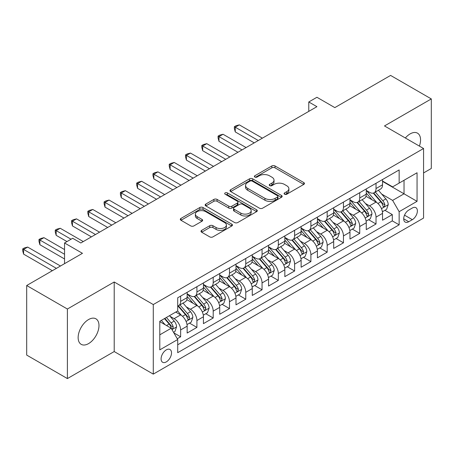 <?xml version="1.0" encoding="UTF-8"?>
<svg xmlns="http://www.w3.org/2000/svg" width="454" height="454" viewBox="0 0 454 454"><rect width="100%" height="100%" fill="white"/><g stroke="black" fill="none" stroke-linecap="round" stroke-linejoin="round"><path stroke-width="0.68" d="M284.562 194.221A1.583 0.914 0 0 0 286.797 194.221L303.783 184.415A2.259 1.305 0 0 0 304.441 183.495A2.259 1.305 0 0 0 303.783 182.57L275.011 165.96A2.259 1.305 0 0 0 271.815 165.96L254.836 175.766A1.583 0.914 0 0 0 254.371 176.413A1.583 0.914 0 0 0 254.836 177.054A1.583 0.914 0 0 0 257.072 177.054L259.268 175.789A7.23 4.177 0 0 1 269.5 175.789L271.895 177.173A7.23 4.177 0 0 1 274.017 180.124A7.23 4.177 0 0 1 271.895 183.076L269.699 184.347A1.583 0.914 0 0 0 269.233 184.994A1.583 0.914 0 0 0 269.699 185.641A1.583 0.914 0 0 0 271.935 185.641L274.137 184.369A7.23 4.177 0 0 1 284.363 184.369L286.758 185.754A7.23 4.177 0 0 1 288.88 188.705A7.23 4.177 0 0 1 286.758 191.656L284.562 192.927A1.583 0.914 0 0 0 284.096 193.574A1.583 0.914 0 0 0 284.562 194.221L284.562 192.927M88.558 343.61A14.738 8.507 120 0 0 98.189 330.625A14.738 8.507 120 0 0 95.93 318.816A14.738 8.507 120 0 0 88.558 319.548A14.738 8.507 120 0 0 78.934 332.532A14.738 8.507 120 0 0 81.192 344.342A14.738 8.507 120 0 0 88.558 343.61M419.394 146.097A14.738 8.507 120 0 0 417.504 133.158A14.738 8.507 120 0 0 410.132 133.89A14.738 8.507 120 0 0 405.354 137.993M166.306 361.895A7.366 4.256 120 0 0 171.124 355.403A7.366 4.256 120 0 0 169.995 349.501A7.366 4.256 120 0 0 166.306 349.864A7.366 4.256 120 0 0 161.493 356.356A7.366 4.256 120 0 0 162.623 362.264A7.366 4.256 120 0 0 166.306 361.895M201.655 230.365A2.259 1.305 0 0 0 200.991 231.29A2.259 1.305 0 0 0 201.655 232.21L209.725 236.874A2.259 1.305 0 0 0 212.92 236.874L231.784 225.984A2.259 1.305 0 0 0 232.442 225.059A2.259 1.305 0 0 0 231.784 224.14L203.012 207.529A2.259 1.305 0 0 0 199.817 207.529L180.959 218.419A2.259 1.305 0 0 0 180.295 219.339A2.259 1.305 0 0 0 180.959 220.264L190.708 225.893A2.259 1.305 0 0 0 193.903 225.893L201.973 221.234A2.259 1.305 0 0 0 202.637 220.309A2.259 1.305 0 0 0 201.973 219.384L197.138 216.598A6.044 3.49 0 0 1 195.368 214.129A6.044 3.49 0 0 1 199.102 210.9A6.044 3.49 0 0 1 205.69 211.66L224.628 222.591A6.044 3.49 0 0 1 226.398 225.059A6.044 3.49 0 0 1 222.67 228.288A6.044 3.49 0 0 1 216.081 227.528L212.92 225.706A2.259 1.305 0 0 0 209.725 225.706L201.655 230.365L201.655 232.21M423.565 172.946L431.3 168.485L431.3 98.921L390.593 75.421L334.831 107.615L316.92 97.275L308.777 101.974L316.92 106.673L80.829 242.981L72.685 238.282L64.547 242.981L64.547 263.661M67.396 309.021L67.396 378.579L114.204 351.555L114.204 281.991L67.396 309.021L26.69 285.515L82.458 253.321L64.547 242.981M114.204 281.991L153.282 304.555L423.565 148.503L423.565 218.068L153.282 374.119L153.282 304.555M431.3 98.921L384.487 125.945L423.565 148.503M259.433 208.176A2.259 1.305 0 0 0 262.628 208.176L281.486 197.286A2.259 1.305 0 0 0 282.15 196.366A2.259 1.305 0 0 0 281.486 195.441L252.719 178.831A2.259 1.305 0 0 0 249.524 178.831L230.66 189.721A2.259 1.305 0 0 0 230.002 190.646A2.259 1.305 0 0 0 230.66 191.565L259.433 208.176M225.78 194.562A1.583 0.914 0 0 1 227.386 194.783L227.386 192.905L256.635 209.788A2.259 1.305 0 0 1 257.293 210.713A2.259 1.305 0 0 1 256.635 211.638L237.777 222.522A2.259 1.305 0 0 1 234.576 222.522L205.81 205.917L205.81 204.067A2.259 1.305 0 0 0 205.151 204.992A2.259 1.305 0 0 0 205.81 205.917M205.81 204.067L213.879 199.408A2.259 1.305 0 0 1 217.08 199.408L228.748 206.144A2.259 1.305 0 0 0 231.943 206.144L237.294 203.057A2.259 1.305 0 0 0 237.958 202.132A2.259 1.305 0 0 0 237.294 201.207L225.15 194.198A1.583 0.914 0 0 1 224.685 193.552A1.583 0.914 0 0 1 225.661 192.706A1.583 0.914 0 0 1 227.386 192.905M67.396 378.579L26.69 355.079L26.69 285.515M177.259 338.746L180.635 336.794L173.882 332.896M170.034 316.296L174.126 318.651A9.211 5.317 60 0 1 180.635 329.933L187.15 326.176L187.15 333.037L196.917 327.396L189.511 323.117M186.316 306.893L190.408 309.253A9.211 5.317 60 0 1 196.917 320.535L203.432 316.773L203.432 323.634L213.198 317.999L205.793 313.72M202.597 297.495L206.689 299.856A9.211 5.317 60 0 1 213.198 311.132L219.713 307.375L219.713 314.236L229.486 308.595L222.074 304.316M218.885 288.091L222.971 290.452A9.211 5.317 60 0 1 229.486 301.734L235.995 297.972L235.995 304.838L245.767 299.197L238.356 294.918M235.166 278.694L239.252 281.054A9.211 5.317 60 0 1 245.767 292.331L252.276 288.574L252.276 295.435L262.049 289.794L254.637 285.521M251.448 269.29L255.534 271.651A9.211 5.317 60 0 1 262.049 282.933L268.558 279.17L268.558 286.037L278.33 280.396L270.919 276.117M267.729 259.892L271.815 262.253A9.211 5.317 60 0 1 278.33 273.535L284.84 269.772L284.84 276.634L294.612 270.993L287.2 266.719M284.011 250.489L288.097 252.85A9.211 5.317 60 0 1 294.612 264.132L301.127 260.369L301.127 267.236L310.894 261.595L303.488 257.316M300.293 241.091L304.379 243.452A9.211 5.317 60 0 1 310.894 254.734L317.408 250.971L317.408 257.832L327.175 252.191L319.769 247.918M316.574 231.688L320.66 234.048A9.211 5.317 60 0 1 327.175 245.33L333.69 241.573L333.69 248.434L343.457 242.794L336.051 238.515M332.856 222.29L336.947 224.651A9.211 5.317 60 0 1 343.457 235.932L349.972 232.17L349.972 239.031L359.738 233.39L352.332 229.117M349.137 212.892L353.229 215.247A9.211 5.317 60 0 1 359.738 226.529L366.253 222.772L366.253 229.633L376.02 223.992L376.02 217.131A9.211 5.317 -120 0 0 369.511 205.849L365.419 203.488M368.614 219.713L376.02 223.992M187.15 326.176A9.211 5.317 -120 0 0 180.635 314.894L175.749 312.074M203.432 316.773A9.211 5.317 -120 0 0 196.917 305.491L186.849 299.68M219.713 307.375A9.211 5.317 -120 0 0 213.198 296.093L203.131 290.282M235.995 297.972A9.211 5.317 -120 0 0 229.486 286.695L219.413 280.878M252.276 288.574A9.211 5.317 -120 0 0 245.767 277.292L235.694 271.481M268.558 279.17A9.211 5.317 -120 0 0 262.049 267.894L251.976 262.077M284.84 269.772A9.211 5.317 -120 0 0 278.33 258.491L268.257 252.679M301.127 260.369A9.211 5.317 -120 0 0 294.612 249.093L284.544 243.276M317.408 250.971A9.211 5.317 -120 0 0 310.894 239.689L300.826 233.878M333.69 241.573A9.211 5.317 -120 0 0 327.175 230.292L317.108 224.475M349.972 232.17A9.211 5.317 -120 0 0 343.457 220.888L333.389 215.077M366.253 222.772A9.211 5.317 -120 0 0 359.738 211.49L349.671 205.673M412.334 208.011L408.748 210.077A7.139 4.12 120 0 0 404.088 216.371A7.139 4.12 120 0 0 405.178 222.091A7.139 4.12 120 0 0 408.748 221.734L412.334 219.668A7.139 4.12 120 0 0 416.993 213.38A7.139 4.12 120 0 0 415.898 207.66A7.139 4.12 120 0 0 412.334 208.011M159.797 334.825L171.192 328.242L177.707 339.524L177.707 352.684L399.145 224.838L399.145 211.678L392.631 200.396L381.706 194.091M177.707 339.524L159.797 349.864L159.797 321.284L177.707 310.945L177.707 297.784L399.145 169.938L399.145 183.098L417.056 172.758L417.056 201.338L399.145 211.678M187.15 293.834L190.408 295.719A9.211 5.317 60 0 0 195.01 296.173L201.525 292.41A9.211 5.317 -120 0 0 203.432 288.199L203.432 282.933M203.432 284.437L206.689 286.315A9.211 5.317 60 0 0 211.292 286.775L217.806 283.012A9.211 5.317 -120 0 0 219.713 278.796L219.713 273.529M219.713 275.033L222.971 276.917A9.211 5.317 60 0 0 227.573 277.371L234.088 273.614A9.211 5.317 -120 0 0 235.995 269.398L235.995 264.132M235.995 265.635L239.252 267.514A9.211 5.317 60 0 0 243.855 267.974L250.37 264.211A9.211 5.317 -120 0 0 252.276 259.994L252.276 254.728M252.276 256.238L255.534 258.116A9.211 5.317 60 0 0 260.142 258.57L266.651 254.813A9.211 5.317 -120 0 0 268.558 250.597L268.558 245.33M268.558 246.834L271.815 248.713A9.211 5.317 60 0 0 276.424 249.172L282.933 245.41A9.211 5.317 -120 0 0 284.84 241.193L284.84 235.932M284.84 237.436L288.097 239.315A9.211 5.317 60 0 0 292.705 239.769L299.214 236.012A9.211 5.317 -120 0 0 301.127 231.795L301.127 226.529M301.127 228.033L304.379 229.911A9.211 5.317 60 0 0 308.987 230.371L315.502 226.608A9.211 5.317 -120 0 0 317.408 222.392L317.408 217.131M317.408 218.635L320.66 220.513A9.211 5.317 60 0 0 325.268 220.967L331.783 217.211A9.211 5.317 -120 0 0 333.69 212.994L333.69 207.728M333.69 209.232L336.947 211.116A9.211 5.317 60 0 0 341.55 211.57L348.065 207.807A9.211 5.317 -120 0 0 349.972 203.591L349.972 198.33M349.972 199.834L353.229 201.712A9.211 5.317 60 0 0 357.831 202.166L364.346 198.409A9.211 5.317 -120 0 0 366.253 194.193L366.253 188.926M177.707 344.785L392.307 220.888L392.307 214.594L382.535 220.23L382.535 213.369A9.211 5.317 -120 0 0 376.02 202.087L365.952 196.276M366.253 190.43L369.511 192.314A9.211 5.317 -120 0 0 374.113 192.768A9.211 5.317 -120 0 0 376.02 188.552L376.02 183.285M374.113 192.768L380.628 189.006A9.211 5.317 -120 0 0 382.535 184.789L382.535 179.529M180.635 296.093L180.635 301.36A9.211 5.317 60 0 1 178.728 305.576A9.211 5.317 60 0 1 177.707 305.945M178.728 305.576L185.243 301.814A9.211 5.317 -120 0 0 187.15 297.597L187.15 292.331M196.917 286.69L196.917 291.956A9.211 5.317 60 0 1 195.01 296.173M213.198 277.292L213.198 282.558A9.211 5.317 60 0 1 211.292 286.775M229.486 267.894L229.486 273.155A9.211 5.317 60 0 1 227.573 277.371M245.767 258.491L245.767 263.757A9.211 5.317 60 0 1 243.855 267.974M262.049 249.093L262.049 254.353A9.211 5.317 60 0 1 260.142 258.57M278.33 239.689L278.33 244.956A9.211 5.317 60 0 1 276.424 249.172M294.612 230.292L294.612 235.552A9.211 5.317 60 0 1 292.705 239.769M310.894 220.888L310.894 226.154A9.211 5.317 60 0 1 308.987 230.371M327.175 211.49L327.175 216.751A9.211 5.317 60 0 1 325.268 220.967M343.457 202.087L343.457 207.353A9.211 5.317 60 0 1 341.55 211.57M359.738 192.689L359.738 197.955A9.211 5.317 60 0 1 357.831 202.166M359.738 226.529L359.738 233.39M343.457 235.932L343.457 242.794M327.175 245.33L327.175 252.191M310.894 254.734L310.894 261.595M294.612 264.132L294.612 270.993M278.33 273.535L278.33 280.396M262.049 282.933L262.049 289.794M245.767 292.331L245.767 299.197M229.486 301.734L229.486 308.595M213.198 311.132L213.198 317.999M196.917 320.535L196.917 327.396M180.635 329.933L180.635 336.794M171.192 328.242L159.797 321.665M392.631 200.396L404.026 193.818L404.026 180.278L417.056 172.758M382.535 181.407L417.056 201.338M382.535 181.032L392.631 186.861L399.145 183.098M114.204 351.555L153.282 374.119M308.777 101.974L308.777 111.372M384.896 210.316L392.307 214.594M392.307 220.888L399.145 224.838M285.197 194.443L286.758 193.54A7.23 4.177 0 0 0 288.88 190.584L288.88 188.705M274.017 180.124L274.017 182.003A7.23 4.177 0 0 1 271.895 184.96L270.329 185.862M303.749 184.432L275.011 167.844A2.259 1.305 0 0 0 271.815 167.844L255.466 177.281M281.457 197.303L252.719 180.715A2.259 1.305 0 0 0 249.524 180.715L230.694 191.582M277.49 197.013A1.583 0.914 0 0 0 277.956 196.366A1.583 0.914 0 0 0 277.49 195.719L252.237 181.14A1.583 0.914 0 0 0 250.001 181.14L247.685 182.48A7.23 4.177 0 0 0 245.563 185.431A7.23 4.177 0 0 0 247.685 188.382L264.943 198.347A7.23 4.177 0 0 0 275.175 198.347L277.49 197.013L277.49 198.892A1.583 0.914 0 0 0 277.956 198.245L277.956 196.366M245.563 185.431L245.563 187.309A7.23 4.177 0 0 0 247.685 190.266L247.685 188.382M277.49 198.892L275.175 200.231A7.23 4.177 0 0 1 264.943 200.231L247.685 190.266M205.844 205.934L213.879 201.292L213.879 199.408M237.958 202.132L237.958 204.011A2.259 1.305 0 0 1 237.294 204.936L231.943 208.023A2.259 1.305 0 0 1 228.748 208.023L217.08 201.292A2.259 1.305 0 0 0 213.879 201.292M227.386 194.783L256.606 211.655M240.853 213.136A6.044 3.49 0 0 0 247.441 213.891A6.044 3.49 0 0 0 251.176 210.667A6.044 3.49 0 0 0 249.399 208.199L242.731 204.345A2.259 1.305 0 0 0 239.53 204.345L234.179 207.438A2.259 1.305 0 0 0 233.515 208.358A2.259 1.305 0 0 0 234.179 209.283L240.853 213.136L240.853 215.014A6.044 3.49 0 0 0 247.441 215.769A6.044 3.49 0 0 0 251.176 212.546L251.176 210.667M233.515 208.358L233.515 210.242A2.259 1.305 0 0 0 234.179 211.161L234.179 209.283M240.853 215.014L234.179 211.161M226.398 225.059L226.398 226.943A6.044 3.49 0 0 1 222.67 230.167A6.044 3.49 0 0 1 216.081 229.412L212.92 227.585A2.259 1.305 0 0 0 209.725 227.585L201.684 232.227M195.368 214.129L195.368 216.008A6.044 3.49 0 0 0 197.138 218.476L197.138 216.598M201.945 221.251L197.138 218.476M231.75 226.001L203.012 209.407A2.259 1.305 0 0 0 199.817 209.407L180.987 220.281M382.399 211.757L386.604 209.328L388.232 204.629A6.101 3.524 -120 0 0 385.855 198.897L378.42 190.283M376.928 202.683L368.103 192.468A17.615 10.17 -120 0 0 366.253 190.532M372.087 199.817L367.155 194.102A14.624 8.444 -120 0 0 366.253 193.12M262.372 138.164L239.332 124.867L235.263 127.216L235.263 131.915L254.229 142.868M373.284 193.098L380.81 201.814A6.101 3.524 60 0 1 382.983 206.014L383.431 206.74L384.254 206.621L384.941 204.885A6.101 3.524 -120 0 0 382.762 200.685L375.322 192.07M373.727 192.956L381.814 202.319A3.11 1.793 60 0 1 382.597 203.534L384.941 204.885M235.263 131.915L234.366 128.578L234.366 126.7L258.303 140.519M234.366 126.7L235.995 125.758L239.332 124.867M366.117 221.155L370.322 218.726L371.951 214.027A6.101 3.524 -120 0 0 369.573 208.295L362.133 199.686M360.646 212.086L351.822 201.871A17.615 10.17 -120 0 0 349.972 199.936M355.805 209.22L350.874 203.506A14.624 8.444 -120 0 0 349.972 202.524M246.091 147.567L223.05 134.265L218.981 136.614L218.981 141.313L237.947 152.266M357.003 202.501L364.528 211.212A6.101 3.524 60 0 1 366.701 215.417L367.144 216.138L367.973 216.025L368.659 214.288A6.101 3.524 -120 0 0 366.48 210.083L359.04 201.468M357.446 202.359L365.532 211.717A3.11 1.793 60 0 1 366.316 212.937L368.659 214.288M218.981 141.313L218.085 137.976L218.085 136.098L242.022 149.916M218.085 136.098L219.713 135.156L223.05 134.265M349.835 230.558L354.041 228.129L355.669 223.425A6.101 3.524 -120 0 0 353.291 217.699L345.852 209.084M344.365 221.484L335.54 211.269A17.615 10.17 -120 0 0 333.69 209.334M339.524 218.618L334.592 212.903A14.624 8.444 -120 0 0 333.69 211.922M229.809 156.965L206.769 143.668L202.7 146.018L202.7 150.717L221.666 161.669M340.721 211.899L348.246 220.61A6.101 3.524 60 0 1 350.42 224.815L350.863 225.542L351.691 225.422L352.372 223.686A6.101 3.524 -120 0 0 350.199 219.486L342.759 210.872M341.164 211.757L349.251 221.121A3.11 1.793 60 0 1 350.034 222.335L352.372 223.686M202.7 150.717L201.803 147.38L201.803 145.501L225.74 159.314M201.803 145.501L203.432 144.559L206.769 143.668M333.554 239.956L337.759 237.527L339.388 232.828A6.101 3.524 -120 0 0 337.01 227.096L329.57 218.488M328.083 230.887L319.258 220.672A17.615 10.17 -120 0 0 317.408 218.732M323.242 228.022L318.305 222.307A14.624 8.444 -120 0 0 317.408 221.325M213.528 166.368L190.487 153.066L186.418 155.416L186.418 160.114L205.384 171.067M324.44 221.302L331.965 230.013A6.101 3.524 60 0 1 334.138 234.219L334.581 234.939L335.41 234.826L336.091 233.089A6.101 3.524 -120 0 0 333.917 228.884L326.477 220.269M324.882 221.16L332.964 230.518A3.11 1.793 60 0 1 333.747 231.733L336.091 233.089M186.418 160.114L185.521 156.778L185.521 154.899L209.453 168.718M185.521 154.899L187.15 153.957L190.487 153.066M317.272 249.359L321.477 246.931L323.106 242.226A6.101 3.524 -120 0 0 320.728 236.5L313.288 227.885M311.796 240.285L302.977 230.07A17.615 10.17 -120 0 0 301.127 228.135M306.961 237.419L302.024 231.705A14.624 8.444 -120 0 0 301.127 230.723M197.246 175.766L174.205 162.464L170.137 164.819L170.137 169.518L189.102 180.471M308.158 230.7L315.683 239.411A6.101 3.524 60 0 1 317.857 243.616L318.299 244.343L319.122 244.224L319.809 242.487A6.101 3.524 -120 0 0 317.635 238.288L310.196 229.673M308.601 230.558L316.682 239.922A3.11 1.793 60 0 1 317.465 241.136L319.809 242.487M170.137 169.518L169.24 166.181L169.24 164.297L193.171 178.116M169.24 164.297L170.869 163.361L174.205 162.464M300.985 258.757L305.196 256.328L306.825 251.629A6.101 3.524 -120 0 0 304.447 245.898L297.007 237.289M295.514 249.689L286.695 239.474A17.615 10.17 -120 0 0 284.84 237.533M290.679 246.823L285.742 241.108A14.624 8.444 -120 0 0 284.84 240.126M180.964 185.17L157.924 171.867L153.855 174.217L153.855 178.916L172.821 189.868M291.877 240.104L299.396 248.815A6.101 3.524 60 0 1 301.575 253.02L302.018 253.741L302.841 253.627L303.527 251.891A6.101 3.524 -120 0 0 301.354 247.685L293.914 239.071M292.319 239.962L300.4 249.32A3.11 1.793 60 0 1 301.184 250.534L303.527 251.891M153.855 178.916L152.958 175.579L152.958 173.7L176.89 187.519M152.958 173.7L154.587 172.758L157.924 171.867M284.703 268.161L288.914 265.732L290.543 261.027A6.101 3.524 -120 0 0 288.165 255.301L280.725 246.687M279.233 259.086L270.414 248.871A17.615 10.17 -120 0 0 268.558 246.936M274.398 256.221L269.46 250.506A14.624 8.444 -120 0 0 268.558 249.524M164.677 194.567L141.642 181.265L137.568 183.615L137.568 188.319L156.539 199.266M275.589 249.501L283.114 258.212A6.101 3.524 60 0 1 285.294 262.418L285.736 263.138L286.559 263.025L287.246 261.288A6.101 3.524 -120 0 0 285.072 257.083L277.632 248.474M276.032 249.359L284.119 258.723A3.11 1.793 60 0 1 284.902 259.938L287.246 261.288M137.568 188.319L136.677 184.982L136.677 183.098L160.608 196.917M136.677 183.098L138.305 182.162L141.642 181.265M268.422 277.559L272.633 275.13L274.256 270.431A6.101 3.524 -120 0 0 271.884 264.699L264.444 256.084M262.951 268.49L254.132 258.275A17.615 10.17 -120 0 0 252.276 256.334M258.116 265.618L253.179 259.909A14.624 8.444 -120 0 0 252.276 258.928M148.396 203.971L125.361 190.669L121.286 193.018L121.286 197.717L140.258 208.67M259.308 258.905L266.833 267.616A6.101 3.524 60 0 1 269.012 271.815L269.455 272.542L270.278 272.423L270.964 270.692A6.101 3.524 -120 0 0 268.791 266.487L261.351 257.872M259.75 258.763L267.837 268.121A3.11 1.793 60 0 1 268.62 269.336L270.964 270.692M121.286 197.717L120.395 194.38L120.395 192.502L144.327 206.32M120.395 192.502L122.018 191.56L125.361 190.669M252.14 286.962L256.351 284.533L257.974 279.829A6.101 3.524 -120 0 0 255.602 274.103L248.162 265.488M246.67 277.888L237.845 267.673A17.615 10.17 -120 0 0 235.995 265.738M241.829 275.022L236.897 269.307A14.624 8.444 -120 0 0 235.995 268.325M132.114 213.369L109.079 200.066L105.005 202.416L105.005 207.12L123.976 218.068M243.026 268.303L250.551 277.014A6.101 3.524 60 0 1 252.73 281.219L253.173 281.94L253.996 281.826L254.683 280.09A6.101 3.524 -120 0 0 252.503 275.884L245.069 267.275M243.469 268.161L251.556 277.519A3.11 1.793 60 0 1 252.339 278.739L254.683 280.09M105.005 207.12L104.108 203.784L104.108 201.899L128.045 215.718M104.108 201.899L105.737 200.963L109.079 200.066M235.859 296.36L240.064 293.931L241.693 289.232A6.101 3.524 -120 0 0 239.32 283.5L231.881 274.886M230.388 287.286L221.563 277.071A17.615 10.17 -120 0 0 219.713 275.135M225.547 284.42L220.616 278.711A14.624 8.444 -120 0 0 219.713 277.723M115.832 222.772L92.792 209.47L88.723 211.819L88.723 216.518L107.694 227.471M226.745 277.7L234.27 286.417A6.101 3.524 60 0 1 236.443 290.617L236.892 291.343L237.714 291.224L238.401 289.493A6.101 3.524 -120 0 0 236.222 285.288L228.788 276.673M227.187 277.559L235.274 286.922A3.11 1.793 60 0 1 236.057 288.137L238.401 289.493M88.723 216.518L87.826 213.181L87.826 211.303L111.763 225.122M87.826 211.303L89.455 210.361L92.792 209.47M219.577 305.763L223.782 303.329L225.411 298.63A6.101 3.524 -120 0 0 223.033 292.904L215.599 284.289M214.106 296.689L205.282 286.474A17.615 10.17 -120 0 0 203.432 284.539M209.266 293.823L204.334 288.108A14.624 8.444 -120 0 0 203.432 287.127M99.551 232.17L76.51 218.868L72.441 221.217L72.441 225.922L91.407 236.869M210.463 287.104L217.988 295.815A6.101 3.524 60 0 1 220.162 300.02L220.61 300.741L221.433 300.627L222.119 298.891A6.101 3.524 -120 0 0 219.94 294.686L212.5 286.077M210.906 286.962L218.993 296.32A3.11 1.793 60 0 1 219.776 297.54L222.119 298.891M72.441 225.922L71.545 222.585L71.545 220.701L95.482 234.519M71.545 220.701L73.173 219.764L76.51 218.868M203.296 315.161L207.501 312.732L209.129 308.033A6.101 3.524 -120 0 0 206.752 302.302L199.312 293.687M197.825 306.087L189 295.872A17.615 10.17 -120 0 0 187.15 293.937M192.984 303.221L188.052 297.506A14.624 8.444 -120 0 0 187.15 296.524M83.269 241.568L60.229 228.271L56.16 230.621L56.16 235.32L66.988 241.568M194.181 296.502L201.707 305.219A6.101 3.524 60 0 1 203.88 309.418L204.323 310.144L205.151 310.025L205.838 308.289A6.101 3.524 -120 0 0 203.659 304.089L196.219 295.475M194.624 296.36L202.711 305.724A3.11 1.793 60 0 1 203.494 306.938L205.838 308.289M56.16 235.32L55.263 231.983L55.263 230.104L71.057 239.218M55.263 230.104L56.892 229.162L60.229 228.271M187.014 324.559L191.219 322.13L192.848 317.431A6.101 3.524 -120 0 0 190.47 311.705L183.03 303.09M181.543 315.49L177.645 310.979M176.702 312.624L176.073 311.892M64.547 249.564L43.947 237.669L39.878 240.018L39.878 244.717L64.547 258.962M177.9 305.905L185.425 314.616A6.101 3.524 60 0 1 187.598 318.821L188.041 319.542L188.87 319.429L189.551 317.692A6.101 3.524 -120 0 0 187.377 313.487L179.937 304.872M178.343 305.763L186.429 315.121A3.11 1.793 60 0 1 187.213 316.342L189.551 317.692M39.878 244.717L38.982 241.38L38.982 239.502L64.547 254.263M38.982 239.502L40.61 238.56L43.947 237.669M173.553 332.334L174.938 331.534L176.566 326.835A6.101 3.524 -120 0 0 174.188 321.103L169.507 315.678M165.131 324.746L161.363 320.382M160.421 322.022L159.797 321.301M60.473 266.01L27.666 247.072L23.597 249.422L23.597 254.121L52.335 270.715M164.456 318.594L169.143 324.014A6.101 3.524 60 0 1 171.317 328.219L171.76 328.946L172.588 328.827L173.269 327.09A6.101 3.524 -120 0 0 171.096 322.89L166.414 317.465M164.836 318.379L170.142 324.525A3.11 1.793 60 0 1 170.931 325.739L173.269 327.09M23.597 254.121L22.7 250.784L22.7 248.906L56.404 268.359M22.7 248.906L24.329 247.963L27.666 247.072M174.126 318.651L180.635 314.894M190.408 309.253L196.917 305.491M206.689 299.856L213.198 296.093M222.971 290.452L229.486 286.695M239.252 281.054L245.767 277.292M255.534 271.651L262.049 267.894M271.815 262.253L278.33 258.491M288.097 252.85L294.612 249.093M304.379 243.452L310.894 239.689M320.66 234.048L327.175 230.292M336.947 224.651L343.457 220.888M353.229 215.247L359.738 211.49M369.511 205.849L376.02 202.087M376.02 188.552L382.535 184.789M180.635 301.36L187.15 297.597M196.917 291.956L203.432 288.199M213.198 282.558L219.713 278.796M229.486 273.155L235.995 269.398M245.767 263.757L252.276 259.994M262.049 254.353L268.558 250.597M278.33 244.956L284.84 241.193M294.612 235.552L301.127 231.795M310.894 226.154L317.408 222.392M327.175 216.751L333.69 212.994M343.457 207.353L349.972 203.591M359.738 197.955L366.253 194.193M376.02 217.131L382.535 213.369M404.525 215.162L412.334 219.668M403.702 218.822L408.748 221.734M286.758 193.54L286.758 191.656M269.699 185.641L269.699 184.347M271.895 184.96L271.895 183.076M254.836 177.054L254.836 175.766M271.815 167.844L271.815 165.96M275.011 167.844L275.011 165.96M303.783 184.415L303.783 182.57M230.66 191.565L230.66 189.721M249.524 180.715L249.524 178.831M252.719 180.715L252.719 178.831M281.486 197.286L281.486 195.441M264.943 200.231L264.943 198.347M275.175 200.231L275.175 198.347M217.08 201.292L217.08 199.408M228.748 208.023L228.748 206.144M231.943 208.023L231.943 206.144M237.294 204.936L237.294 203.057M256.635 211.638L256.635 209.788M209.725 227.585L209.725 225.706M212.92 227.585L212.92 225.706M216.081 229.412L216.081 227.528M201.973 221.234L201.973 219.384M180.959 220.264L180.959 218.419M199.817 209.407L199.817 207.529M203.012 209.407L203.012 207.529M231.784 225.984L231.784 224.14M381.468 208.63L388.193 204.743M368.103 192.468L368.943 191.985M382.762 200.685L385.855 198.897M377.898 203.494L380.81 201.814M365.186 218.028L371.911 214.146M351.822 201.871L352.662 201.383M366.48 210.083L369.573 208.295M361.617 212.892L364.528 211.212M348.905 227.431L355.63 223.544M335.54 211.269L336.38 210.787M350.199 219.486L353.291 217.699M345.335 222.295L348.246 220.61M332.623 236.829L339.348 232.947M319.258 220.672L320.098 220.184M333.917 228.884L337.01 227.096M329.054 231.693L331.965 230.013M316.342 246.227L323.066 242.345M302.977 230.07L303.817 229.588M317.635 238.288L320.728 236.5M312.772 241.091L315.683 239.411M300.054 255.63L306.785 251.749M286.695 239.474L287.53 238.986M301.354 247.685L304.447 245.898M296.49 250.494L299.396 248.815M283.773 265.028L290.498 261.146M270.414 248.871L271.248 248.389M285.072 257.083L288.165 255.301M280.209 259.892L283.114 258.212M267.491 274.432L274.216 270.55M254.132 258.275L254.966 257.787M268.791 266.487L271.884 264.699M263.922 269.296L266.833 267.616M251.21 283.829L257.934 279.948M237.845 267.673L238.685 267.19M252.503 275.884L255.602 274.103M247.64 278.694L250.551 277.014M234.928 293.233L241.653 289.346M221.563 277.071L222.403 276.588M236.222 285.288L239.32 283.5M231.358 288.097L234.27 286.417M218.646 302.631L225.371 298.749M205.282 286.474L206.122 285.992M219.94 294.686L223.033 292.904M215.077 297.495L217.988 295.815M202.365 312.034L209.09 308.147M189 295.872L189.84 295.389M203.659 304.089L206.752 302.302M198.795 306.898L201.707 305.219M186.083 321.432L192.808 317.55M187.377 313.487L190.47 311.705M182.514 316.296L185.425 314.616M171.964 329.581L176.527 326.948M171.096 322.89L174.188 321.103M166.51 325.535L169.143 324.014"/></g></svg>
